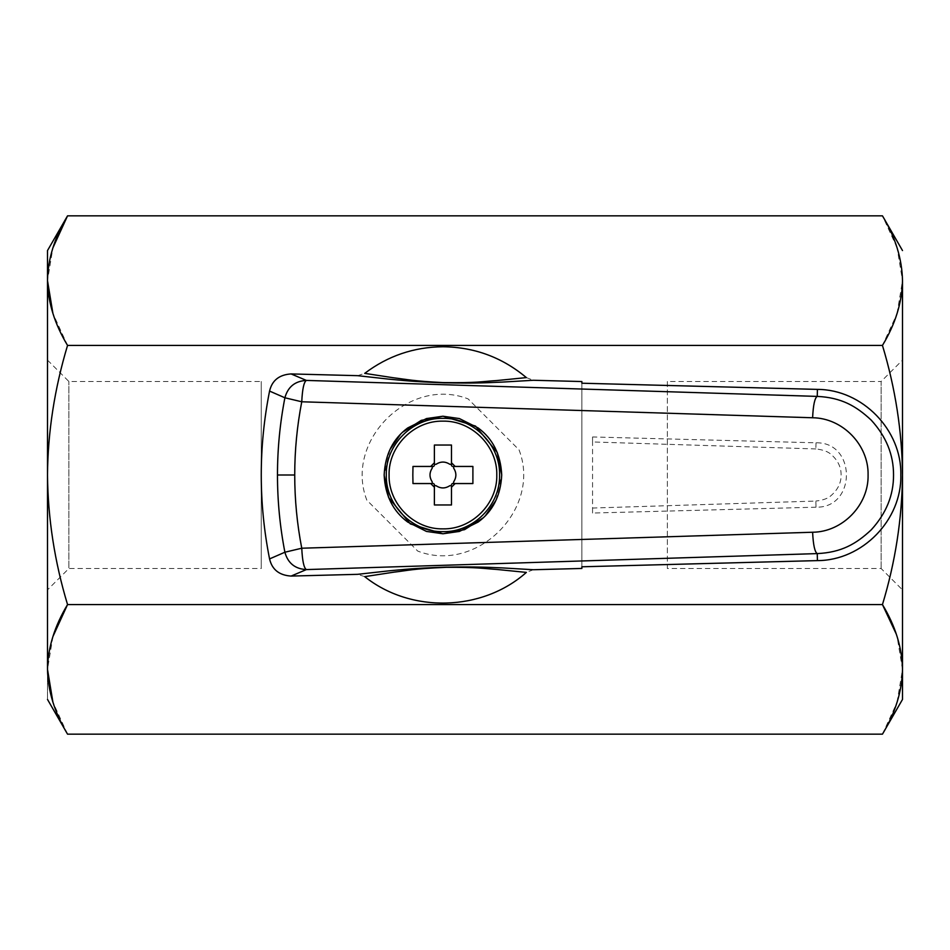 <?xml version="1.0" encoding="UTF-8"?>
<svg xmlns="http://www.w3.org/2000/svg" width="950" height="950" viewBox="0 0 950 950"><rect width="100%" height="100%" fill="white"/><g stroke="black" fill="none" stroke-linecap="round" stroke-linejoin="round"><path stroke-width="0.71" stroke-dasharray="4.75 3.56" d="M881.125 568.516L881.125 381.484L902.5 360.109L902.5 589.891L881.125 568.516L667.375 568.516L667.375 381.484L881.125 381.484L881.125 568.516M902.5 589.891L902.5 360.109M902.5 699.438L902.5 280.63L897.121 247.95M667.375 381.484L667.375 568.516M52.939 636.524L47.5 669.37C47.5 709.329 47.5 709.329 47.5 669.37L47.5 475C47.928 518.522 54.613 561.723 67.545 604.58L882.455 604.58C895.328 562.174 902.013 518.973 902.5 475C902.084 431.502 895.411 388.312 882.455 345.42L896.836 314.177M897.038 313.571L902.5 280.689M897.038 702.299L902.5 669.394L897.109 636.666M897.038 636.429L896.194 633.923M882.455 734.16L896.895 702.739M897.038 247.701L882.455 215.84M882.455 345.42L67.545 345.42L52.903 313.381M67.545 345.42C54.53 388.776 47.844 431.977 47.5 475L47.5 280.63L52.903 247.879M67.545 734.16L52.903 702.121M519.044 449.837C541.904 508.927 476.864 573.978 417.774 551.107L366.831 500.163C343.971 441.073 409.011 376.022 468.101 398.893L519.044 449.837M47.5 280.63L47.5 250.562M47.5 589.891L47.5 360.109L47.5 589.891L68.875 568.516L68.875 381.484L68.875 568.516L261.25 568.516L261.25 381.484L261.25 568.516M47.5 360.109L68.875 381.484L261.25 381.484M526.371 377.601L533.401 380.273M357.556 375.666L364.717 373.362M581.875 566.782L581.875 383.218L581.875 566.782M816.026 507.193L592.562 513.036L592.562 436.964L816.026 442.807C856.532 441.845 856.532 508.155 816.026 507.193L815.872 501.054L592.562 508.036L592.562 513.036M816.026 442.807L815.872 448.946C823.056 449.742 828.163 451.606 831.203 454.539C837.876 460.358 841.178 467.174 841.118 475C841.178 482.826 837.876 489.642 831.203 495.461C828.163 498.394 823.056 500.258 815.872 501.054M815.872 448.946L592.562 441.964L592.562 436.964M364.717 576.638L357.556 574.334M533.401 569.727L526.371 572.399M483.182 517.845L485.521 515.518M495.959 500.365L501.719 474.751M402.693 432.155L400.354 434.483M389.916 449.635L384.156 475.249"/><path stroke-width="1.43" d="M902.5 280.689L902.5 280.63C902.5 240.659 902.5 240.659 902.5 280.63C902.5 240.659 902.5 240.659 902.5 280.63L902.5 699.438L882.455 734.16L67.545 734.16C54.566 712.607 47.892 691.018 47.5 669.37C47.5 709.329 47.5 709.329 47.5 669.37L52.903 702.121M896.836 314.177L897.038 313.571M896.194 633.923L882.455 604.58C895.363 625.872 902.049 647.472 902.5 669.37L902.5 669.37C902.061 691.22 895.375 712.821 882.455 734.16M52.903 247.879L67.545 215.84L882.455 215.84C895.363 237.144 902.049 258.733 902.5 280.63C902.061 302.48 895.375 324.081 882.455 345.42C895.411 388.312 902.084 431.514 902.5 475C902.013 518.985 895.328 562.174 882.455 604.58L67.545 604.58C54.554 626.169 47.88 647.769 47.5 669.37L47.5 475C47.928 518.522 54.601 561.711 67.545 604.58L52.939 636.524M52.903 313.381L47.5 280.63C47.892 302.278 54.566 323.867 67.545 345.42C54.53 388.776 47.844 431.965 47.5 475L47.5 280.63C47.88 259.029 54.554 237.429 67.545 215.84L47.5 250.562L47.5 280.63M882.455 345.42L67.545 345.42M442.938 346.75C413.939 347.011 387.861 355.882 364.717 373.362L393.264 377.744C406.517 379.371 413.108 381.093 442.938 382.589C478.064 383.064 481.804 381.461 496.803 380.558L526.371 377.601C502.229 357.378 474.418 347.094 442.938 346.75M533.401 380.273L501.861 382.114C486.744 382.624 479.168 383.456 444.469 382.826C410.911 381.603 403.334 380.416 388.586 379.121L357.556 375.666L291.092 373.932L306.387 380.416C303.917 381.9 302.373 389.025 301.756 401.779L812.606 417.762C813.224 404.997 814.768 397.884 817.238 396.399C841.427 397.563 856.104 406.018 871.197 420.102C886.16 436.454 893.606 454.741 893.534 474.964C893.629 495.199 886.196 513.499 871.221 529.862C856.128 543.97 841.439 552.437 817.238 553.601L817.428 560.607C862.386 560.536 901.93 519.947 900.826 475C901.93 430.053 862.386 389.464 817.428 389.393L581.875 383.218L581.875 381.544L533.401 380.273M581.875 568.456L581.875 566.782L581.875 568.456L533.401 569.727L502.241 567.898C487.433 567.388 479.809 566.592 446.239 567.126C411.54 568.314 404.023 569.537 388.954 570.843L357.556 574.334L291.092 576.068L306.387 569.584C295.07 568.955 287.909 563.172 284.893 552.223C279.941 526.644 277.471 500.899 277.471 475C277.471 449.101 279.941 423.356 284.893 397.777C287.909 386.828 295.07 381.045 306.387 380.416L817.238 396.399L817.428 389.393M581.875 381.544L581.875 383.218M581.875 566.782L817.428 560.607M291.092 373.932C279.229 374.704 272.044 380.428 269.562 391.079L284.893 397.777L301.756 401.779C297.077 425.968 294.726 450.371 294.726 475C294.726 499.629 297.077 524.032 301.756 548.221C302.373 560.975 303.917 568.1 306.387 569.584L817.238 553.601C814.779 552.045 813.236 544.932 812.606 532.237L301.756 548.221L284.893 552.223L269.562 558.921C272.044 569.584 279.229 575.296 291.092 576.068M497.183 452.366L475.534 426.087L442.938 416.219L426.479 418.57L407.669 427.975C393.003 438.805 385.166 454.48 384.156 475C385.166 495.52 393.003 511.195 407.669 522.025L426.479 531.43L442.938 533.781L459.396 531.43L478.206 522.025C492.872 511.195 500.709 495.52 501.719 475C500.709 454.48 492.872 438.805 478.206 427.975L459.396 418.57L442.938 416.219L421.289 420.351L402.693 432.155M269.562 391.079C258.483 447.022 258.483 502.978 269.562 558.921M526.371 572.399L497.384 569.501C483.823 568.575 477.434 567.138 446.227 567.316C412.419 568.765 408.524 570.475 393.834 572.173L364.717 576.638C410.839 613.486 482.244 611.61 526.371 572.399M388.692 497.634L410.341 523.913L442.938 533.781L464.586 529.649L483.182 517.845M485.521 515.518L495.959 500.365M501.719 474.751L497.301 452.628M400.354 434.483L389.916 449.635M384.156 475.249L388.574 497.372M496.791 475C497.503 446.144 471.687 420.411 442.938 421.147C414.2 420.411 388.36 446.132 389.084 475C388.372 503.856 414.188 529.589 442.938 528.853C471.711 529.589 497.527 503.773 496.791 475M412.834 475L412.977 466.45L430.718 466.45L434.387 462.781L434.387 445.039L451.488 445.039L451.488 462.781L455.157 466.45L472.898 466.45L472.898 483.55L455.157 483.55L451.488 487.219L451.488 504.961L434.387 504.961L434.387 487.219L430.718 483.55L412.977 483.55L412.834 475M442.938 531.644C473.207 532.416 500.353 505.269 499.581 475C500.353 444.731 473.207 417.584 442.938 418.356C412.668 417.584 385.522 444.731 386.294 475C385.522 505.269 412.668 532.416 442.938 531.644M472.898 483.55L453.625 483.55L453.625 481.899C456.617 477.316 456.617 472.72 453.625 468.101L453.625 466.45L472.898 466.45M455.157 466.45L453.625 466.45M452.354 466.45L451.488 465.583L451.488 462.781M451.488 445.039L451.488 465.583M451.488 464.312L449.837 464.312C445.253 461.32 440.657 461.32 436.038 464.312L434.387 464.312L434.387 445.039M434.387 462.781L434.387 464.312M434.387 465.583L433.521 466.45L430.718 466.45M412.977 466.45L433.521 466.45M432.25 466.45L432.25 468.101C429.258 472.684 429.258 477.28 432.25 481.899L432.25 483.55L412.977 483.55M430.718 483.55L432.25 483.55M433.521 483.55L434.387 484.417L434.387 487.219M434.387 504.961L434.387 484.417M434.387 485.688L436.038 485.688C440.622 488.68 445.218 488.68 449.837 485.688L451.488 485.688L451.488 504.961M451.488 487.219L451.488 485.688M451.488 484.417L452.354 483.55L455.157 483.55M453.625 483.55L452.354 483.55M812.606 417.762C842.567 417.964 868.811 445.051 868.086 475C868.811 504.949 842.567 532.036 812.606 532.237M277.471 475L294.726 475M902.5 250.562L882.455 215.84M47.5 699.438L67.545 734.16"/></g></svg>
